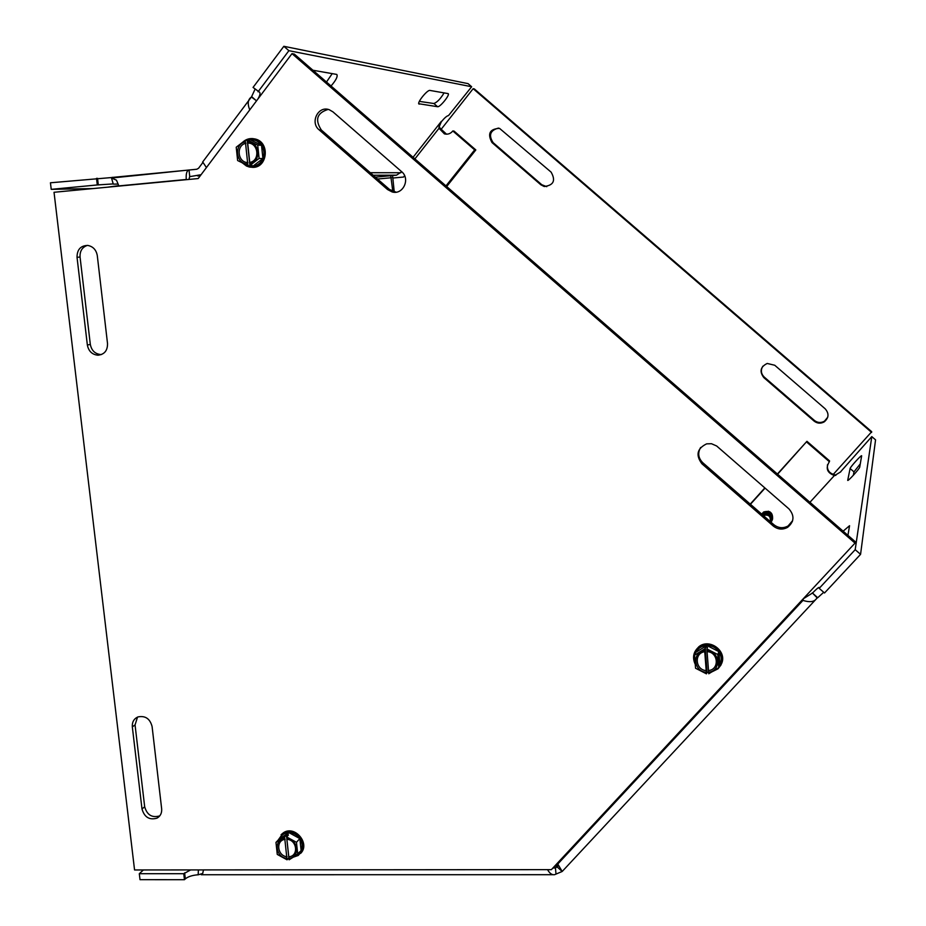 <?xml version="1.0" encoding="UTF-8"?>
<svg xmlns="http://www.w3.org/2000/svg" width="926" height="926" viewBox="0 0 926 926"><rect width="100%" height="100%" fill="white"/><g stroke="black" fill="none" stroke-linecap="round" stroke-linejoin="round"><path stroke-width="1.39" d="M328.128 109.418C316.958 112.891 314.701 119.755 321.345 130.022L389.51 189.471L396.073 192.168M401.606 171.646C410.681 178.822 403.007 195.236 392.149 191.948L387.531 189.529L319.123 129.848C309.747 122.452 318.266 105.414 329.239 109.719L332.92 111.838L401.606 171.646M700.612 447.501C697.521 453.011 698.227 458.069 702.741 462.676L773.835 524.683C778.349 528.179 783.095 528.619 788.072 525.98L792.633 520.655M788.94 508.883C794.693 515.608 794.253 521.766 787.598 527.345C782.609 529.996 777.84 529.556 773.303 526.049L701.943 463.799C695.495 455.164 697.058 448.52 706.631 443.855L711.469 443.716L716.655 445.985L788.94 508.883M137.523 717.094L135.057 724.942L144.676 806.778C147.06 814.996 152.038 818.04 159.596 815.922L159.839 815.794M161.656 808.815C161.981 813.086 160.406 816.211 156.969 818.167C149.387 820.286 144.398 817.23 142.002 809L132.325 726.875C132.024 722.106 133.876 718.784 137.916 716.932C145.255 715.462 149.977 718.645 152.084 726.47L161.656 808.815M87.368 245.39C82.206 247.184 79.775 251.062 80.053 257.023L90.32 344.414C91.558 350.607 95.1 353.987 100.922 354.554L101.49 354.542M77.032 257.324C77.055 249.592 80.62 245.621 87.75 245.425C93.051 246.455 96.235 249.846 97.288 255.588L107.52 343.546C107.613 350.572 104.441 354.461 98.006 355.214C92.16 354.635 88.607 351.243 87.357 345.028L77.032 257.324L80.053 257.023M54.032 192.284L198.176 178.556L291.991 53.639L855.011 543.122L551.398 869.641L134.559 869.965L54.032 192.284M855.011 543.122L855.23 541.687L294.341 54.09L291.991 53.639M825.182 408.806C829.221 413.517 828.897 417.869 824.198 421.886C820.668 423.807 817.299 423.541 814.104 421.099L763.811 377.6C759.274 371.534 760.408 366.823 767.203 363.455L774.738 365.249L825.182 408.806M762.839 366.187C760.524 370.145 760.987 373.757 764.205 377.044L814.371 420.427C817.554 422.858 820.911 423.124 824.429 421.214L827.717 417.256M491.995 142.558C487.203 133.668 489.715 128.934 499.508 128.344L551.109 172.132C555.913 180.605 553.586 185.385 544.129 186.485L540.819 184.772L491.995 142.558L493.118 142.639L541.814 184.749L546.734 186.658M498.466 128.077C490.167 130.358 488.384 135.208 493.118 142.639M392.913 178.024L403.562 177.04L404.604 175.709M440.788 129.767L473.151 88.688L474.32 88.919L871.713 431.713L833.25 474.413M473.151 88.688L871.609 432.419M419.246 104.14L419.003 104.048C416.561 103.064 427.372 89.579 429.942 90.424L448.126 93.607C450.36 94.556 440.012 107.428 437.593 106.722L418.784 103.735M419.351 101.385L433.889 103.515C437.188 102.288 440.591 98.735 444.086 92.866M326.484 82.032L332.249 73.582M312.919 70.237L336.809 74.439C337.944 76.418 336.011 80.273 331.033 85.991M107.532 187.191L118.69 185.663M93.028 188.568L51.231 189.355L50.444 182.781L112.278 177.491M96.524 178.324L97.288 184.945L113.007 183.927L112.868 182.7M118.065 184.066L113.296 184.124L111.502 178.035L116.491 180.176L118.933 186.103M439.063 126.422L440.267 128.39L439.017 128.274L438.982 127.163L441.505 121.41M249.754 109.881C247.3 103.781 247.855 99.487 251.409 96.998L255.9 100.355M258.053 91.79L288.889 50.687L283.842 46.3L253.053 87.426L259.419 92.079C260.611 93.086 260.032 95.494 257.706 99.302M256.514 100.888L251.629 96.617L255.067 89.185M440.267 128.39L446.552 134.201M446.679 186.531L475.825 149.943L454.029 131.075L452.802 130.96C450.592 133.714 447.802 134.687 444.445 133.888L439.017 128.274L414.906 158.902M441.621 121.514L441.621 121.422C444.712 117.729 447.003 115.785 448.497 115.588L471.658 86.743L288.889 50.687M206.429 167.571L202.701 161.946M394.268 192.249L392.578 175.535M392.832 191.474L390.737 175.709L396.513 175.176L401.71 171.738M441.308 121.399L413.065 157.304M111.502 178.035L188.719 170.025M202.597 162.872L198.569 168.243L196.821 169.238L188.58 170.06C186.635 171.102 185.871 174.238 186.276 179.482L186.3 179.679M112.254 177.341L112.903 177.341M51.231 189.355L97.288 184.945M283.842 46.3L468.07 83.641L471.658 86.743M188.939 179.436L189.668 176.646M189.02 169.99L189.749 176.646L201.069 174.713M445.973 185.906L474.668 149.885L452.802 130.96M474.668 149.885L475.825 149.943M859.722 467.144C859.722 468.579 847.857 481.647 847.707 480.374L850.103 468.521C850.161 467.121 861.481 454.643 861.655 455.789L859.722 467.144M860.277 463.868L853.98 471.878L853.332 475.304M843.135 531.177L849.559 525.713L847.938 535.344M557.336 863.263L562.198 871.47L554.57 874.688C552.023 875.093 549.685 873.415 547.544 869.653M561.989 871.297L557.278 867.049L558.135 865.741M813.178 593.774L817.033 597.745C814.949 601.831 810.262 602.71 802.969 600.395L803.386 598.752L812.461 593.045M203.477 869.908L202.701 873.438L198.164 874.827L198.395 869.919M552.938 867.998L555.438 867.824L555.994 874.086M840.762 471.832L834.708 475.501L834.604 474.702L835.912 475.281M557.44 864.398L802.969 600.395L801.939 600.198M809.926 502.309L834.395 475.524C827.045 472.827 825.355 468.22 829.36 461.704L829.58 460.928L806.94 441.308L777.389 474.019M827.474 464.748C826.906 470.049 829.279 473.371 834.604 474.702M806.94 441.308L777.608 474.205M765.061 488.095L750.442 504.288M764.853 487.909L750.234 504.103M143.426 869.954L139.305 873.704L183.765 873.693L190.652 869.919M840.634 471.739L871.794 436.609L875.556 439.85L860.567 554.35L824.522 592.987L819.197 588.346L855.196 549.685L860.567 554.35M768.244 511.221L770.143 512.009M806.65 442.038L829.36 461.704M812.299 592.872L817.704 597.733L823.712 592.281M812.438 593.138C816.419 588.982 818.711 587.096 819.325 587.489L819.197 588.346M139.305 873.704L140.011 879.677L184.459 879.7L185.316 878.867C188.105 876.586 192.388 875.22 198.164 874.769M183.765 873.693L184.459 879.7M553.088 867.824L555.438 867.824L557.683 866.609M855.196 549.685L871.794 436.609M772.087 520.331C772.319 513.421 769.147 511.164 762.573 513.56L762.549 513.606C769.228 511.233 772.388 513.536 772.006 520.516M771.925 520.725C772.157 513.803 768.985 511.546 762.399 513.942L762.376 513.999C769.066 511.615 772.226 513.918 771.844 520.921M770.953 522.171C772.099 515.319 769.274 512.842 762.445 514.763M771.763 521.118C772.006 514.196 768.823 511.939 762.237 514.335L762.214 514.381C769.668 512.194 772.643 514.833 771.115 522.322M772.238 519.926C772.678 513.444 769.703 511.048 763.313 512.749L761.785 514.173L763.29 512.796C769.784 511.117 772.735 513.56 772.157 520.123M772.4 519.544C772.84 513.062 769.865 510.666 763.487 512.367L761.728 514.127L763.464 512.414C769.946 510.735 772.897 513.178 772.319 519.729M772.55 519.15C772.99 512.668 770.027 510.284 763.649 511.985L761.693 514.092L763.626 512.032C770.108 510.353 773.048 512.796 772.469 519.336M763.29 515.493C768.592 514.208 770.907 516.222 770.212 521.535M286.4 835.02L288.854 857.823L287.048 859.803L284.595 836.942L287.361 834.419L288.449 835.009L286.643 836.93L289.097 859.803L297.744 854.362L296.459 842.313L286.643 836.93M295.093 856.029L301.135 850.6C302.802 846.595 302.374 842.602 299.85 838.609C297.084 834.777 293.461 832.798 289.005 832.671L299.85 838.609L296.459 842.313M289.005 832.671C284.583 832.856 281.411 834.87 279.478 838.713L289.005 832.671L287.361 834.419M287.048 859.803L277.268 854.42L275.971 842.405L284.595 836.942M286.898 858.321C275.485 857.673 273.471 839.188 284.745 838.435M286.794 838.424C298.253 839.049 300.232 857.615 288.935 858.321M287.06 856.735C277.221 856.029 275.497 840.16 285.185 839.373M287.234 839.361C297.107 840.044 298.809 855.983 289.109 856.735M278.101 840.16L283.182 833.053C287.141 830.842 291.32 830.853 295.741 833.087C302.547 837.671 304.735 843.574 302.293 850.786L298.265 855.45L293.195 857.221M299.85 838.609L301.135 850.6L297.744 854.362M279.478 838.713L275.971 842.405M300.626 853.39C310.592 843.794 294.954 824.904 283.506 832.705L281.087 834.696M705.184 647.505L707.07 672.288L706.445 673.839L704.536 648.987L706.283 646.823L707.499 647.436L706.862 648.918L708.76 673.769L718.773 667.623L717.777 654.52L706.862 648.918M708.679 672.658L707.07 672.288M718.923 651.661L719.907 664.683C721.944 660.284 721.62 655.944 718.923 651.661C715.937 647.563 711.909 645.503 706.862 645.48L718.923 651.661L717.777 654.52M706.862 645.48C701.85 645.804 698.169 648.084 695.831 652.321L706.862 645.48L706.283 646.823M706.445 673.839L695.565 668.236L694.558 655.168L704.536 648.987M706.318 672.23C693.412 671.825 691.849 651.73 704.663 650.596M706.989 650.527C719.953 650.909 721.47 671.095 708.633 672.16M706.318 670.598C695.195 670.1 693.852 652.842 704.871 651.719M707.198 651.649C718.368 652.135 719.664 669.463 708.633 670.54M695.264 664.382C692.208 657.703 693.308 651.962 698.574 647.147C703.39 643.697 708.61 643.269 714.247 645.85C721.782 650.665 724.028 657.032 720.995 664.961L718.032 668.803L711.596 672.021M694.558 655.168L695.38 653.351M694.639 656.187L695.044 661.534M719.907 664.683L718.773 667.623M721.597 663.583C727.385 650.978 709.142 637.725 698.69 646.892L694.755 651.973M247.67 140.058L249.418 140.15L247.392 140.046L250.055 165.372L252.069 165.395L251.073 166.159L247.913 165.58L245.24 140.266L247.416 140.254M247.219 140.358L249.927 165.604M247.392 140.046L257.717 145.093L259.106 158.439L250.055 165.372M245.24 140.266L236.223 147.222L237.623 160.534L247.913 165.58L252.902 166.182C257.544 165.569 260.877 163.011 262.915 158.531C264.639 153.89 264.176 149.468 261.526 145.255C258.609 141.25 254.8 139.386 250.124 139.687L261.526 145.255L257.717 145.093M250.124 139.687L248.272 139.594M261.526 145.255L262.915 158.531L252.902 166.182L251.073 166.159M247.74 163.948C235.76 164.342 233.584 143.866 245.413 141.909M247.566 141.69C259.593 141.261 261.734 161.842 249.881 163.74M247.925 162.559C237.6 162.744 235.736 145.162 245.899 143.31M248.052 143.102C258.423 142.893 260.252 160.557 250.078 162.351M242.543 142.349C246.073 138.993 250.194 137.881 254.881 138.981L257.208 139.861C264.361 144.317 266.688 150.695 264.153 158.994C260.982 165.418 256.016 168.081 249.244 167.004L246.455 166.009L242.253 162.802M245.332 164.307L247.855 165.557M262.915 158.531L259.106 158.439M252.196 167.34C267.556 168.474 270.415 142.349 255.24 139.004L252.404 138.564M387.531 189.529L389.51 189.471M319.123 129.848L321.345 130.022M773.303 526.049L773.835 524.683M701.943 463.799L702.741 462.676M142.002 809L144.676 806.778M132.325 726.875L135.057 724.942M87.357 345.028L90.32 344.414M814.371 420.427L814.104 421.099M541.814 184.749L540.819 184.772M437.593 106.722L433.889 103.515M97.531 178.313L98.295 184.922M375.377 177.144L390.737 175.709M391.513 177.734L377.542 179.031M370.296 172.711L400.912 172.745M186.276 179.482L118.783 185.918M396.513 175.176L373.224 175.257M200.178 175.882L197.539 175.894M853.98 471.878L850.103 468.521M555.438 867.824L557.406 863.993M787.945 526.35L792.367 521.512M817.438 597.721L562.198 871.47M184.621 872.871L185.316 878.867M558.031 865.567L557.278 867.049M294.179 843.077L291.227 839.917M392.149 191.948L394.117 191.879M787.598 527.345L788.072 525.98M156.969 818.167L159.596 815.922M98.006 355.214L100.922 354.554M824.429 421.214L824.198 421.886M545.101 186.45L544.129 186.485M444.445 133.888L445.695 133.992M202.586 162.096L251.432 96.952M112.486 177.41L188.58 170.06M202.898 872.824L202.701 873.438M834.708 475.501L835.46 475.397M552.822 874.7L201.243 874.734M554.361 868.009L553.03 868.009M558.019 865.544L557.232 867.106"/></g></svg>

